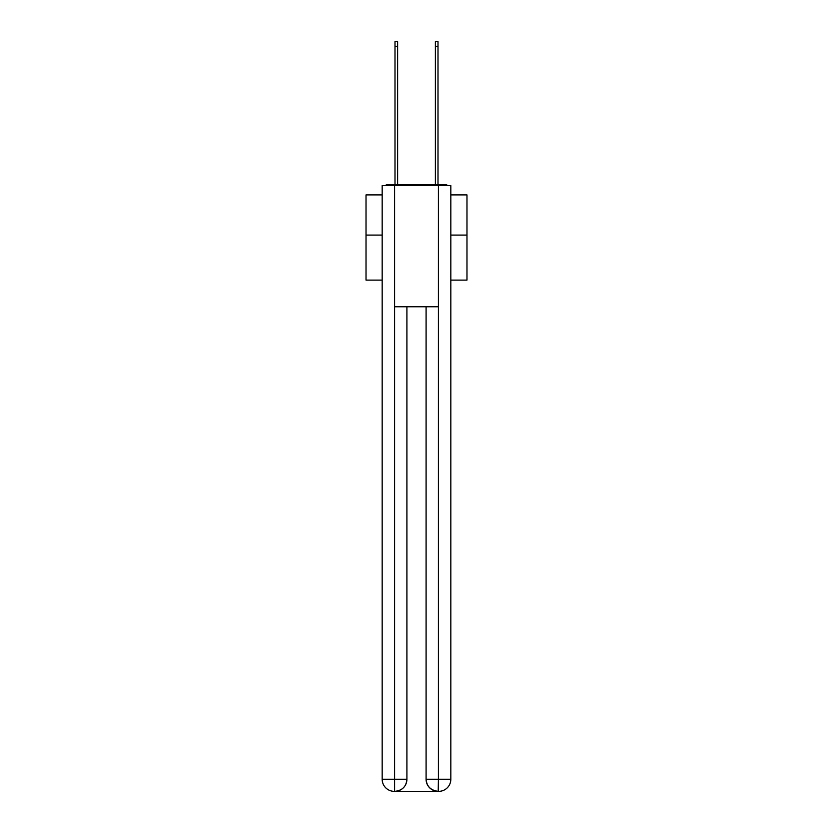 <?xml version="1.0" encoding="UTF-8"?>
<svg xmlns="http://www.w3.org/2000/svg" width="833" height="833" viewBox="0 0 833 833"><rect width="100%" height="100%" fill="white"/><g stroke="black" fill="none" stroke-linecap="round" stroke-linejoin="round"><path stroke-width="1.25" d="M450.83 280.107L466.98 280.107L466.98 194.901L450.83 194.901M382.17 235.083L366.02 235.083L366.02 194.901L382.17 194.901M366.02 235.083L366.02 280.107L382.17 280.107M447.738 185.613A4.04 4.04 0 0 0 445.072 184.603L387.928 184.603A4.04 4.04 0 0 0 385.262 185.613M466.98 235.083L450.83 235.083M387.928 184.603L394.998 184.603L394.998 41.65L397.622 41.65L397.622 184.603L400.746 184.603M432.254 184.603L435.378 184.603L435.378 41.65L438.002 41.65L438.002 184.603L445.072 184.603M394.592 185.613L394.592 306.763L438.408 306.763L438.408 185.613L382.17 185.613L382.17 779.24A12.11 12.11 0 0 0 394.29 791.35L438.21 791.35A12.11 12.11 0 0 1 426.09 779.24L426.09 306.763L426.09 779.24C426.704 786.373 430.744 790.413 438.21 791.35L438.408 779.24L450.83 779.24A12.11 12.11 0 0 1 438.71 791.35L438.491 791.35M438.408 185.613L450.83 185.613L450.83 779.24M406.91 306.763L406.91 779.24A12.11 12.11 0 0 1 394.79 791.35C402.287 790.569 406.327 786.529 406.91 779.24L406.91 306.763M382.17 779.24A12.11 12.11 0 0 0 394.29 791.35A12.11 12.11 0 0 1 382.17 779.24L394.592 779.24L394.592 791.35M406.91 779.24L394.592 779.24L394.592 306.763M426.09 779.24L438.408 779.24L438.408 306.763M394.998 46.294L397.622 46.294M438.002 46.294L435.378 46.294"/></g></svg>
